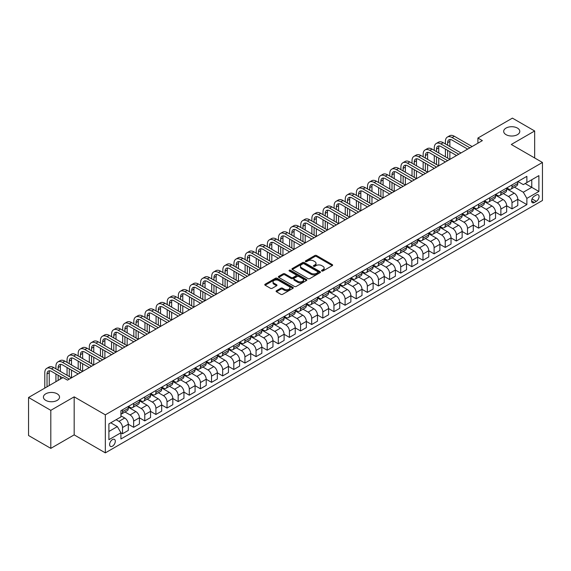 <?xml version="1.0" encoding="UTF-8"?>
<svg xmlns="http://www.w3.org/2000/svg" width="571" height="571" viewBox="0 0 571 571"><rect width="100%" height="100%" fill="white"/><g stroke="black" fill="none" stroke-linecap="round" stroke-linejoin="round"><path stroke-width="0.86" d="M321.78 270.982A0.864 0.5 0 0 0 323.008 270.982L332.286 265.622A1.235 0.714 0 0 0 332.65 265.115A1.235 0.714 0 0 0 332.286 264.616L316.562 255.53A1.235 0.714 0 0 0 314.814 255.53L305.528 260.89A0.864 0.5 0 0 0 305.271 261.247A0.864 0.5 0 0 0 305.528 261.597A0.864 0.5 0 0 0 306.748 261.597L307.955 260.904A3.954 2.284 0 0 1 313.543 260.904L314.857 261.661A3.954 2.284 0 0 1 316.013 263.274A3.954 2.284 0 0 1 314.857 264.887L313.657 265.586A0.864 0.5 0 0 0 313.4 265.936A0.864 0.5 0 0 0 313.657 266.293A0.864 0.5 0 0 0 314.878 266.293L316.077 265.594A3.954 2.284 0 0 1 321.673 265.594L322.979 266.35A3.954 2.284 0 0 1 324.142 267.97A3.954 2.284 0 0 1 322.979 269.583L321.78 270.276A0.864 0.5 0 0 0 321.53 270.625A0.864 0.5 0 0 0 321.78 270.982L321.78 270.276M57.171 393.812A8.058 4.654 0 0 0 48.392 392.798A8.058 4.654 0 0 0 43.417 397.102A8.058 4.654 0 0 0 45.78 400.385A8.058 4.654 0 0 0 54.559 401.399A8.058 4.654 0 0 0 59.534 397.102A8.058 4.654 0 0 0 57.171 393.812M517.433 128.082A8.058 4.654 0 0 0 508.654 127.069A8.058 4.654 0 0 0 503.679 131.366A8.058 4.654 0 0 0 506.042 134.656A8.058 4.654 0 0 0 514.821 135.67A8.058 4.654 0 0 0 519.796 131.366A8.058 4.654 0 0 0 517.433 128.082M112.458 446.187A4.026 2.327 120 0 0 115.085 442.632A4.026 2.327 120 0 0 114.471 439.406A4.026 2.327 120 0 0 112.458 439.606A4.026 2.327 120 0 0 109.825 443.153A4.026 2.327 120 0 0 110.446 446.386A4.026 2.327 120 0 0 112.458 446.187M276.45 290.746A1.235 0.714 0 0 0 276.086 291.253A1.235 0.714 0 0 0 276.45 291.752L280.861 294.301A1.235 0.714 0 0 0 282.609 294.301L292.923 288.348A1.235 0.714 0 0 0 293.287 287.848A1.235 0.714 0 0 0 292.923 287.341L277.192 278.263A1.235 0.714 0 0 0 275.443 278.263L265.137 284.215A1.235 0.714 0 0 0 264.773 284.715A1.235 0.714 0 0 0 265.137 285.222L270.461 288.298A1.235 0.714 0 0 0 272.21 288.298L276.628 285.75A1.235 0.714 0 0 0 276.985 285.25A1.235 0.714 0 0 0 276.628 284.743L273.98 283.216A3.305 1.906 0 0 1 273.017 281.867A3.305 1.906 0 0 1 275.051 280.104A3.305 1.906 0 0 1 278.655 280.518L289.012 286.492A3.305 1.906 0 0 1 289.982 287.848A3.305 1.906 0 0 1 287.941 289.611A3.305 1.906 0 0 1 284.337 289.197L282.609 288.198A1.235 0.714 0 0 0 280.861 288.198L276.45 290.746L276.45 291.752M74.173 396.845L50.805 410.335L28.55 397.487L28.55 435.516L50.805 448.371L74.173 434.874L105.335 452.867L105.335 414.832L74.173 396.845L74.173 434.874M534.663 157.967L534.663 130.98L511.288 144.477L542.45 162.464L105.335 414.832M534.663 130.98L512.401 118.133L477.906 138.054L477.906 143.193M28.55 397.487L63.046 377.567L67.499 380.136L482.359 140.623L477.906 138.054M308.04 278.612A1.235 0.714 0 0 0 309.789 278.612L320.095 272.66A1.235 0.714 0 0 0 320.459 272.153A1.235 0.714 0 0 0 320.095 271.653L304.372 262.567A1.235 0.714 0 0 0 302.623 262.567L292.309 268.52A1.235 0.714 0 0 0 291.945 269.027A1.235 0.714 0 0 0 292.309 269.533L308.04 278.612M289.64 271.168A0.864 0.5 0 0 1 290.518 271.289L290.518 270.261L306.513 279.497A1.235 0.714 0 0 1 306.87 279.997A1.235 0.714 0 0 1 306.513 280.504L296.199 286.456A1.235 0.714 0 0 1 294.45 286.456L278.719 277.378L278.719 276.364A1.235 0.714 0 0 0 278.363 276.871A1.235 0.714 0 0 0 278.719 277.378M278.719 276.364L283.137 273.823A1.235 0.714 0 0 1 284.879 273.823L291.26 277.506A1.235 0.714 0 0 0 293.009 277.506L295.935 275.814A1.235 0.714 0 0 0 296.299 275.308A1.235 0.714 0 0 0 295.935 274.801L289.297 270.968A0.864 0.5 0 0 1 289.04 270.618A0.864 0.5 0 0 1 289.576 270.154A0.864 0.5 0 0 1 290.518 270.261M536.305 195.004L534.349 196.131A3.904 2.255 120 0 0 531.801 199.572A3.904 2.255 120 0 0 532.4 202.698A3.904 2.255 120 0 0 534.349 202.505L536.305 201.37A3.904 2.255 120 0 0 538.86 197.937A3.904 2.255 120 0 0 538.26 194.804A3.904 2.255 120 0 0 536.305 195.004M105.335 452.867L542.45 200.5L542.45 162.464M517.926 181.507L523.307 184.619L526.869 182.563L526.869 176.339L120.916 410.72L120.916 416.937L108.897 423.875L108.897 439.706L120.916 432.768L120.916 438.992L526.869 204.611L526.869 198.394L523.307 192.227L514.457 187.117M526.869 182.563L538.888 175.625L538.888 191.456L526.869 198.394M50.805 410.335L50.805 448.371M525.177 183.541L531.765 187.345L531.765 179.737L538.888 175.625M523.307 192.227L531.765 187.345L538.888 191.456M108.897 431.483L117.355 426.601L110.767 422.797M120.916 432.818L122.515 433.746L122.515 427.529A5.039 2.905 -120 0 0 118.954 421.362L116.106 419.714M122.515 433.746L128.304 430.406L128.304 424.189A5.039 2.905 -120 0 0 124.742 418.015L120.916 415.809M128.304 424.239L133.643 427.322L133.643 421.105A5.039 2.905 -120 0 0 130.081 414.931L124.97 411.984M133.643 427.322L139.431 423.982L139.431 417.758A5.039 2.905 -120 0 0 135.869 411.591L128.304 407.223M139.431 417.815L144.77 420.898L144.77 414.674A5.039 2.905 -120 0 0 141.208 408.508L136.098 405.56M144.77 420.898L150.558 417.558L150.558 411.334A5.039 2.905 -120 0 0 146.997 405.167L139.431 400.799M150.558 411.391L155.904 414.475L155.904 408.251A5.039 2.905 -120 0 0 152.343 402.084L147.225 399.136M155.904 414.475L161.686 411.134L161.686 404.91A5.039 2.905 -120 0 0 158.124 398.744L150.558 394.375M161.686 404.96L167.032 408.044L167.032 401.827A5.039 2.905 -120 0 0 163.47 395.66L158.353 392.705M167.032 408.044L172.813 404.703L172.813 398.487A5.039 2.905 -120 0 0 169.252 392.32L161.686 387.952M172.813 398.537L178.159 401.62L178.159 395.403A5.039 2.905 -120 0 0 174.598 389.236L169.48 386.282M178.159 401.62L183.948 398.28L183.948 392.063A5.039 2.905 -120 0 0 180.386 385.896L172.813 381.528M183.948 392.113L189.286 395.196L189.286 388.979A5.039 2.905 -120 0 0 185.725 382.813L180.614 379.858M189.286 395.196L195.075 391.856L195.075 385.639A5.039 2.905 -120 0 0 191.513 379.472L183.948 375.097M195.075 385.689L200.414 388.772L200.414 382.556A5.039 2.905 -120 0 0 196.852 376.382L191.742 373.434M200.414 388.772L206.202 385.432L206.202 379.215A5.039 2.905 -120 0 0 202.641 373.041L195.075 368.673M206.202 379.265L211.541 382.349L211.541 376.125A5.039 2.905 -120 0 0 207.98 369.958L202.869 367.01M211.541 382.349L217.33 379.008L217.33 372.784A5.039 2.905 -120 0 0 213.768 366.618L206.202 362.25M217.33 372.842L222.669 375.925L222.669 369.701A5.039 2.905 -120 0 0 219.107 363.534L213.997 360.587M222.669 375.925L228.457 372.585L228.457 366.361A5.039 2.905 -120 0 0 224.895 360.194L217.33 355.826M228.457 366.411L233.796 369.501L233.796 363.277A5.039 2.905 -120 0 0 230.234 357.111L225.124 354.156M233.796 369.501L239.584 366.154L239.584 359.937A5.039 2.905 -120 0 0 236.023 353.77L228.457 349.402M239.584 359.987L244.923 363.07L244.923 356.854A5.039 2.905 -120 0 0 241.369 350.687L236.251 347.732M244.923 363.07L250.712 359.73L250.712 353.513A5.039 2.905 -120 0 0 247.15 347.346L239.584 342.978M250.712 353.563L256.058 356.647L256.058 350.43A5.039 2.905 -120 0 0 252.496 344.263L247.379 341.308M256.058 356.647L261.839 353.306L261.839 347.089A5.039 2.905 -120 0 0 258.278 340.923L250.712 336.555M261.839 347.139L267.185 350.223L267.185 344.006A5.039 2.905 -120 0 0 263.624 337.839L258.506 334.884M267.185 350.223L272.967 346.882L272.967 340.666A5.039 2.905 -120 0 0 269.412 334.499L261.839 330.124M272.967 340.716L278.313 343.799L278.313 337.582A5.039 2.905 -120 0 0 274.751 331.408L269.64 328.461M278.313 343.799L284.101 340.459L284.101 334.242A5.039 2.905 -120 0 0 280.539 328.068L272.967 323.7M284.101 334.292L289.44 337.375L289.44 331.151A5.039 2.905 -120 0 0 285.878 324.985L280.768 322.037M289.44 337.375L295.228 334.035L295.228 327.811A5.039 2.905 -120 0 0 291.667 321.644L284.101 317.276M295.228 327.868L300.567 330.952L300.567 324.728A5.039 2.905 -120 0 0 297.006 318.561L291.895 315.613M300.567 330.952L306.356 327.611L306.356 321.387A5.039 2.905 -120 0 0 302.794 315.221L295.228 310.852M306.356 321.437L311.695 324.528L311.695 318.304A5.039 2.905 -120 0 0 308.133 312.137L303.023 309.182M311.695 324.528L317.483 321.18L317.483 314.964A5.039 2.905 -120 0 0 313.922 308.797L306.356 304.429M317.483 315.014L322.822 318.097L322.822 311.88A5.039 2.905 -120 0 0 319.26 305.713L314.15 302.758M322.822 318.097L328.611 314.757L328.611 308.54A5.039 2.905 -120 0 0 325.049 302.373L317.483 298.005M328.611 308.59L333.949 311.673L333.949 305.456A5.039 2.905 -120 0 0 330.388 299.29L325.277 296.335M333.949 311.673L339.738 308.333L339.738 302.116A5.039 2.905 -120 0 0 336.176 295.949L328.611 291.581M339.738 302.166L345.084 305.249L345.084 299.033A5.039 2.905 -120 0 0 341.522 292.866L336.405 289.911M345.084 305.249L350.865 301.909L350.865 295.692A5.039 2.905 -120 0 0 347.304 289.526L339.738 285.15M350.865 295.742L356.211 298.826L356.211 292.609A5.039 2.905 -120 0 0 352.65 286.435L347.532 283.487M356.211 298.826L361.993 295.485L361.993 289.269A5.039 2.905 -120 0 0 358.431 283.095L350.865 278.727M361.993 289.319L367.339 292.402L367.339 286.178A5.039 2.905 -120 0 0 363.777 280.011L358.659 277.063M367.339 292.402L373.12 289.062L373.12 282.838A5.039 2.905 -120 0 0 369.565 276.671L361.993 272.303M373.12 282.895L378.466 285.978L378.466 279.754A5.039 2.905 -120 0 0 374.904 273.588L369.794 270.64M378.466 285.978L384.254 282.638L384.254 276.414A5.039 2.905 -120 0 0 380.693 270.247L373.12 265.879M384.254 276.464L389.593 279.547L389.593 273.331A5.039 2.905 -120 0 0 386.032 267.164L380.921 264.209M389.593 279.547L395.382 276.207L395.382 269.99A5.039 2.905 -120 0 0 391.82 263.823L384.254 259.455M395.382 270.04L400.721 273.124L400.721 266.907A5.039 2.905 -120 0 0 397.159 260.74L392.049 257.785M400.721 273.124L406.509 269.783L406.509 263.566A5.039 2.905 -120 0 0 402.948 257.4L395.382 253.032M406.509 263.616L411.848 266.7L411.848 260.483A5.039 2.905 -120 0 0 408.286 254.316L403.176 251.361M411.848 266.7L417.637 263.359L417.637 257.143A5.039 2.905 -120 0 0 414.075 250.976L406.509 246.608M417.637 257.193L422.975 260.276L422.975 254.059A5.039 2.905 -120 0 0 419.414 247.893L414.303 244.938M422.975 260.276L428.764 256.936L428.764 250.719A5.039 2.905 -120 0 0 425.202 244.545L417.637 240.177M428.764 250.769L434.103 253.852L434.103 247.636A5.039 2.905 -120 0 0 430.548 241.462L425.431 238.514M434.103 253.852L439.891 250.512L439.891 244.288A5.039 2.905 -120 0 0 436.33 238.121L428.764 233.753M439.891 244.345L445.237 247.429L445.237 241.205A5.039 2.905 -120 0 0 441.676 235.038L436.558 232.09M445.237 247.429L451.019 244.088L451.019 237.864A5.039 2.905 -120 0 0 447.457 231.698L439.891 227.329M451.019 237.921L456.365 241.005L456.365 234.781A5.039 2.905 -120 0 0 452.803 228.614L447.685 225.666M456.365 241.005L462.146 237.664L462.146 231.441A5.039 2.905 -120 0 0 458.584 225.274L451.019 220.906M462.146 231.491L467.492 234.574L467.492 228.357A5.039 2.905 -120 0 0 463.93 222.19L458.82 219.235M467.492 234.574L473.28 231.234L473.28 225.017A5.039 2.905 -120 0 0 469.719 218.85L462.146 214.482M473.28 225.067L478.619 228.15L478.619 221.933A5.039 2.905 -120 0 0 475.058 215.767L469.947 212.812M478.619 228.15L484.408 224.81L484.408 218.593A5.039 2.905 -120 0 0 480.846 212.426L473.28 208.058M484.408 218.643L489.747 221.726L489.747 215.51A5.039 2.905 -120 0 0 486.185 209.343L481.075 206.388M489.747 221.726L495.535 218.386L495.535 212.169A5.039 2.905 -120 0 0 491.974 206.003L484.408 201.627M495.535 212.219L500.874 215.303L500.874 209.086A5.039 2.905 -120 0 0 497.312 202.919L492.202 199.964M500.874 215.303L506.663 211.962L506.663 205.746A5.039 2.905 -120 0 0 503.101 199.572L495.535 195.203M506.663 205.796L512.001 208.879L512.001 202.662A5.039 2.905 -120 0 0 508.44 196.488L503.329 193.54M512.001 208.879L517.79 205.539L517.79 199.315A5.039 2.905 -120 0 0 514.228 193.148L506.663 188.78M506.798 187.93L508.44 188.887A5.039 2.905 -120 0 0 510.959 189.137A5.039 2.905 -120 0 0 512.001 186.831L512.001 184.925M495.664 194.354L497.312 195.311A5.039 2.905 -120 0 0 499.832 195.56A5.039 2.905 -120 0 0 500.874 193.255L500.874 191.349M484.536 200.785L486.185 201.734A5.039 2.905 -120 0 0 488.705 201.984A5.039 2.905 -120 0 0 489.747 199.679L489.747 197.773M473.409 207.209L475.058 208.158A5.039 2.905 -120 0 0 477.577 208.408A5.039 2.905 -120 0 0 478.619 206.102L478.619 204.204M462.282 213.633L463.93 214.582A5.039 2.905 -120 0 0 466.45 214.832A5.039 2.905 -120 0 0 467.492 212.526L467.492 210.628M451.154 220.056L452.803 221.006A5.039 2.905 -120 0 0 455.323 221.255A5.039 2.905 -120 0 0 456.365 218.95L456.365 217.051M440.027 226.48L441.676 227.429A5.039 2.905 -120 0 0 444.188 227.679A5.039 2.905 -120 0 0 445.237 225.374L445.237 223.475M428.9 232.904L430.548 233.86A5.039 2.905 -120 0 0 433.061 234.11A5.039 2.905 -120 0 0 434.103 231.805L434.103 229.899M417.772 239.335L419.414 240.284A5.039 2.905 -120 0 0 421.933 240.534A5.039 2.905 -120 0 0 422.975 238.228L422.975 236.323M406.645 245.758L408.286 246.708A5.039 2.905 -120 0 0 410.806 246.958A5.039 2.905 -120 0 0 411.848 244.652L411.848 242.746M395.51 252.182L397.159 253.131A5.039 2.905 -120 0 0 399.679 253.381A5.039 2.905 -120 0 0 400.721 251.076L400.721 249.177M384.383 258.606L386.032 259.555A5.039 2.905 -120 0 0 388.551 259.805A5.039 2.905 -120 0 0 389.593 257.5L389.593 255.601M373.256 265.03L374.904 265.979A5.039 2.905 -120 0 0 377.424 266.229A5.039 2.905 -120 0 0 378.466 263.923L378.466 262.025M362.128 271.453L363.777 272.403A5.039 2.905 -120 0 0 366.297 272.652A5.039 2.905 -120 0 0 367.339 270.347L367.339 268.449M351.001 277.877L352.65 278.834A5.039 2.905 -120 0 0 355.162 279.083A5.039 2.905 -120 0 0 356.211 276.778L356.211 274.872M339.873 284.308L341.522 285.257A5.039 2.905 -120 0 0 344.035 285.507A5.039 2.905 -120 0 0 345.084 283.202L345.084 281.296M328.746 290.732L330.388 291.681A5.039 2.905 -120 0 0 332.907 291.931A5.039 2.905 -120 0 0 333.949 289.625L333.949 287.72M317.619 297.156L319.26 298.105A5.039 2.905 -120 0 0 321.78 298.355A5.039 2.905 -120 0 0 322.822 296.049L322.822 294.151M306.484 303.579L308.133 304.529A5.039 2.905 -120 0 0 310.653 304.778A5.039 2.905 -120 0 0 311.695 302.473L311.695 300.574M295.357 310.003L297.006 310.952A5.039 2.905 -120 0 0 299.525 311.202A5.039 2.905 -120 0 0 300.567 308.897L300.567 306.998M284.23 316.427L285.878 317.383A5.039 2.905 -120 0 0 288.398 317.626A5.039 2.905 -120 0 0 289.44 315.32L289.44 313.422M273.102 322.851L274.751 323.807A5.039 2.905 -120 0 0 277.27 324.057A5.039 2.905 -120 0 0 278.313 321.751L278.313 319.846M261.975 329.281L263.624 330.231A5.039 2.905 -120 0 0 266.143 330.481A5.039 2.905 -120 0 0 267.185 328.175L267.185 326.269M250.847 335.705L252.496 336.654A5.039 2.905 -120 0 0 255.009 336.904A5.039 2.905 -120 0 0 256.058 334.599L256.058 332.693M239.72 342.129L241.369 343.078A5.039 2.905 -120 0 0 243.881 343.328A5.039 2.905 -120 0 0 244.923 341.023L244.923 339.124M228.593 348.553L230.234 349.502A5.039 2.905 -120 0 0 232.754 349.752A5.039 2.905 -120 0 0 233.796 347.446L233.796 345.548M217.465 354.976L219.107 355.926A5.039 2.905 -120 0 0 221.627 356.176A5.039 2.905 -120 0 0 222.669 353.87L222.669 351.972M206.331 361.4L207.98 362.357A5.039 2.905 -120 0 0 210.499 362.606A5.039 2.905 -120 0 0 211.541 360.301L211.541 358.395M195.203 367.824L196.852 368.78A5.039 2.905 -120 0 0 199.372 369.03A5.039 2.905 -120 0 0 200.414 366.725L200.414 364.819M184.076 374.255L185.725 375.204A5.039 2.905 -120 0 0 188.244 375.454A5.039 2.905 -120 0 0 189.286 373.148L189.286 371.243M172.949 380.679L174.598 381.628A5.039 2.905 -120 0 0 177.117 381.878A5.039 2.905 -120 0 0 178.159 379.572L178.159 377.667M161.821 387.102L163.47 388.052A5.039 2.905 -120 0 0 165.99 388.301A5.039 2.905 -120 0 0 167.032 385.996L167.032 384.097M150.694 393.526L152.343 394.475A5.039 2.905 -120 0 0 154.855 394.725A5.039 2.905 -120 0 0 155.904 392.42L155.904 390.521M139.567 399.95L141.208 400.899A5.039 2.905 -120 0 0 143.728 401.149A5.039 2.905 -120 0 0 144.77 398.843L144.77 396.945M128.439 406.374L130.081 407.33A5.039 2.905 -120 0 0 132.6 407.58A5.039 2.905 -120 0 0 133.643 405.274L133.643 403.369M517.79 199.372L526.869 204.611M510.959 189.137L516.748 185.789A5.039 2.905 -120 0 0 517.79 183.484L517.79 181.585M499.832 195.56L505.62 192.22A5.039 2.905 -120 0 0 506.663 189.915L506.663 188.009M488.705 201.984L494.493 198.644A5.039 2.905 -120 0 0 495.535 196.338L495.535 194.433M477.577 208.408L483.366 205.068A5.039 2.905 -120 0 0 484.408 202.762L484.408 200.856M466.45 214.832L472.231 211.491A5.039 2.905 -120 0 0 473.28 209.186L473.28 207.287M455.323 221.255L461.104 217.915A5.039 2.905 -120 0 0 462.146 215.61L462.146 213.711M444.188 227.679L449.977 224.339A5.039 2.905 -120 0 0 451.019 222.033L451.019 220.135M433.061 234.11L438.849 230.763A5.039 2.905 -120 0 0 439.891 228.457L439.891 226.559M421.933 240.534L427.722 237.193A5.039 2.905 -120 0 0 428.764 234.888L428.764 232.982M410.806 246.958L416.594 243.617A5.039 2.905 -120 0 0 417.637 241.312L417.637 239.406M399.679 253.381L405.467 250.041A5.039 2.905 -120 0 0 406.509 247.735L406.509 245.83M388.551 259.805L394.34 256.465A5.039 2.905 -120 0 0 395.382 254.159L395.382 252.261M377.424 266.229L383.205 262.888A5.039 2.905 -120 0 0 384.254 260.583L384.254 258.684M366.297 272.652L372.078 269.312A5.039 2.905 -120 0 0 373.12 267.007L373.12 265.108M355.162 279.083L360.951 275.743A5.039 2.905 -120 0 0 361.993 273.438L361.993 271.532M344.035 285.507L349.823 282.167A5.039 2.905 -120 0 0 350.865 279.861L350.865 277.956M332.907 291.931L338.696 288.591A5.039 2.905 -120 0 0 339.738 286.285L339.738 284.379M321.78 298.355L327.568 295.014A5.039 2.905 -120 0 0 328.611 292.709L328.611 290.803M310.653 304.778L316.441 301.438A5.039 2.905 -120 0 0 317.483 299.133L317.483 297.234M299.525 311.202L305.314 307.862A5.039 2.905 -120 0 0 306.356 305.556L306.356 303.658M288.398 317.626L294.186 314.286A5.039 2.905 -120 0 0 295.228 311.98L295.228 310.082M277.27 324.057L283.052 320.716A5.039 2.905 -120 0 0 284.101 318.411L284.101 316.505M266.143 330.481L271.924 327.14A5.039 2.905 -120 0 0 272.967 324.835L272.967 322.929M255.009 336.904L260.797 333.564A5.039 2.905 -120 0 0 261.839 331.259L261.839 329.353M243.881 343.328L249.67 339.988A5.039 2.905 -120 0 0 250.712 337.682L250.712 335.784M232.754 349.752L238.542 346.411A5.039 2.905 -120 0 0 239.584 344.106L239.584 342.207M221.627 356.176L227.415 352.835A5.039 2.905 -120 0 0 228.457 350.53L228.457 348.631M210.499 362.606L216.288 359.259A5.039 2.905 -120 0 0 217.33 356.954L217.33 355.055M199.372 369.03L205.16 365.69A5.039 2.905 -120 0 0 206.202 363.384L206.202 361.479M188.244 375.454L194.026 372.114A5.039 2.905 -120 0 0 195.075 369.808L195.075 367.902M177.117 381.878L182.898 378.537A5.039 2.905 -120 0 0 183.948 376.232L183.948 374.326M165.99 388.301L171.771 384.961A5.039 2.905 -120 0 0 172.813 382.656L172.813 380.757M154.855 394.725L160.644 391.385A5.039 2.905 -120 0 0 161.686 389.079L161.686 387.181M143.728 401.149L149.516 397.809A5.039 2.905 -120 0 0 150.558 395.503L150.558 393.605M132.6 407.58L138.389 404.232A5.039 2.905 -120 0 0 139.431 401.927L139.431 400.028M120.916 414.203A5.039 2.905 -120 0 0 121.473 414.004L127.262 410.663A5.039 2.905 -120 0 0 128.304 408.358L128.304 406.452M121.473 414.004A5.039 2.905 -120 0 0 122.515 411.698L122.515 409.792M117.355 426.601L120.916 432.768M322.13 271.104L322.979 270.611A3.954 2.284 0 0 0 324.142 268.998L324.142 267.97M316.013 263.274L316.013 264.302A3.954 2.284 0 0 1 314.857 265.915L314 266.414M332.286 264.616L332.286 265.622L316.562 256.557A1.235 0.714 0 0 0 314.814 256.557L305.87 261.718M320.095 271.653L320.095 272.66L304.372 263.595A1.235 0.714 0 0 0 302.623 263.595L292.323 269.541L292.309 268.52M317.911 272.51A0.864 0.5 0 0 0 318.168 272.153A0.864 0.5 0 0 0 317.911 271.803L304.107 263.831A0.864 0.5 0 0 0 302.887 263.831L301.616 264.559A3.954 2.284 0 0 0 300.46 266.179A3.954 2.284 0 0 0 301.616 267.792L311.052 273.238A3.954 2.284 0 0 0 316.648 273.238L317.911 272.51L317.911 273.538A0.864 0.5 0 0 0 318.168 273.181L318.168 272.153M300.46 266.179L300.46 267.207A3.954 2.284 0 0 0 301.616 268.82L301.616 267.792M317.911 273.538L316.648 274.266A3.954 2.284 0 0 1 311.052 274.266L301.616 268.82M278.741 277.385L283.137 274.851L283.137 273.823M296.299 275.308L296.299 276.335A1.235 0.714 0 0 1 295.935 276.842L293.009 278.534A1.235 0.714 0 0 1 291.26 278.534L284.879 274.851A1.235 0.714 0 0 0 283.137 274.851M290.518 271.289L306.491 280.511M297.884 281.325A3.305 1.906 0 0 0 301.481 281.739A3.305 1.906 0 0 0 303.522 279.976A3.305 1.906 0 0 0 302.559 278.627L298.904 276.521A1.235 0.714 0 0 0 297.163 276.521L294.229 278.205A1.235 0.714 0 0 0 293.872 278.712A1.235 0.714 0 0 0 294.229 279.219L297.884 281.325L297.884 282.352A3.305 1.906 0 0 0 301.481 282.766A3.305 1.906 0 0 0 303.522 281.003L303.522 279.976M293.872 278.712L293.872 279.74A1.235 0.714 0 0 0 294.229 280.247L294.229 279.219M297.884 282.352L294.229 280.247M289.982 287.848L289.982 288.876A3.305 1.906 0 0 1 287.941 290.639A3.305 1.906 0 0 1 284.337 290.225L282.609 289.226A1.235 0.714 0 0 0 280.861 289.226L276.464 291.767M273.017 281.867L273.017 282.895A3.305 1.906 0 0 0 273.98 284.244L273.98 283.216M276.628 284.743L276.628 285.75L273.98 284.244M292.923 287.341L292.923 288.348L277.192 279.29A1.235 0.714 0 0 0 275.443 279.29L265.151 285.229M445.416 143.963L445.416 141.394A9.443 5.453 60 0 1 447.371 137.069L449.591 135.784A9.443 5.453 60 0 1 454.316 136.255L472.117 146.533M447.371 137.069A9.443 5.453 60 0 1 452.089 137.54L469.897 147.818M467.67 149.102L452.089 140.109A6.295 3.633 -120 0 0 448.942 139.795A6.295 3.633 -120 0 0 447.635 142.679L447.635 145.248M450.255 139.502A6.295 3.633 -120 0 0 449.862 141.394L449.862 146.533M447.635 150.387L447.635 158.096M449.862 151.672L449.862 159.38L432.061 149.102L429.835 150.387L447.635 160.665M445.416 156.811L445.416 149.102M434.281 150.387L434.281 147.818A9.443 5.453 60 0 1 436.237 143.492L438.464 142.208A9.443 5.453 60 0 1 443.189 142.679L460.99 152.957M436.237 143.492A9.443 5.453 60 0 1 440.962 143.963L458.763 154.241M456.543 155.526L440.962 146.533A6.295 3.633 -120 0 0 437.814 146.219A6.295 3.633 -120 0 0 436.508 149.102L436.508 151.672M439.128 145.926A6.295 3.633 -120 0 0 438.735 147.818L438.735 152.957M436.508 156.811L436.508 164.519M438.735 158.096L438.735 165.804L420.927 155.526L418.707 156.811L436.508 167.089M434.281 163.235L434.281 155.526M445.409 161.95L429.835 152.957A6.295 3.633 -120 0 0 426.687 152.643A6.295 3.633 -120 0 0 425.381 155.526L425.381 158.096M428 152.357A6.295 3.633 -120 0 0 427.608 154.241L427.608 159.38M425.381 163.235L425.381 170.943M427.608 164.519L427.608 172.228L409.8 161.95L407.58 163.235L425.381 173.513M423.154 169.658L423.154 161.95M423.154 156.811L423.154 154.241A9.443 5.453 60 0 1 425.11 149.916A9.443 5.453 60 0 1 429.835 150.387M425.11 149.916L427.336 148.631A9.443 5.453 60 0 1 432.061 149.102M434.281 168.374L418.707 159.38A6.295 3.633 -120 0 0 415.56 159.066A6.295 3.633 -120 0 0 414.253 161.95L414.253 164.519M416.873 158.781A6.295 3.633 -120 0 0 416.48 160.665L416.48 165.804M414.253 169.658L414.253 177.367M416.48 170.943L416.48 178.659L398.672 168.374L396.445 169.658L414.253 179.944M412.026 176.082L412.026 168.374M412.026 163.235L412.026 160.665A9.443 5.453 60 0 1 413.982 156.34A9.443 5.453 60 0 1 418.707 156.811M413.982 156.34L416.209 155.055A9.443 5.453 60 0 1 420.927 155.526M423.154 174.797L407.58 165.804A6.295 3.633 -120 0 0 404.432 165.497A6.295 3.633 -120 0 0 403.126 168.374L403.126 170.943M405.745 165.205A6.295 3.633 -120 0 0 405.353 167.089L405.353 172.228M403.126 176.082L403.126 183.798M405.353 177.367L405.353 185.083L387.545 174.797L385.318 176.082L403.126 186.367M400.899 182.513L400.899 174.797M400.899 169.658L400.899 167.089A9.443 5.453 60 0 1 402.855 162.771A9.443 5.453 60 0 1 407.58 163.235M402.855 162.771L405.082 161.486A9.443 5.453 60 0 1 409.8 161.95M412.026 181.228L396.445 172.228A6.295 3.633 -120 0 0 393.298 171.921A6.295 3.633 -120 0 0 391.999 174.797L391.999 177.367M394.618 171.628A6.295 3.633 -120 0 0 394.226 173.513L394.226 178.659M391.999 182.513L391.999 190.222M394.226 183.798L394.226 191.506L376.417 181.228L374.191 182.513L391.999 192.791M389.772 188.937L389.772 181.228M389.772 176.082L389.772 173.513A9.443 5.453 60 0 1 391.727 169.194A9.443 5.453 60 0 1 396.445 169.658M391.727 169.194L393.954 167.91A9.443 5.453 60 0 1 398.672 168.374M400.899 187.652L385.318 178.659A6.295 3.633 -120 0 0 382.17 178.345A6.295 3.633 -120 0 0 380.871 181.228L380.871 183.798M383.491 178.052A6.295 3.633 -120 0 0 383.091 179.944L383.091 185.083M380.871 188.937L380.871 196.645M383.091 190.222L383.091 197.93L365.29 187.652L363.063 188.937L380.871 199.215M378.644 195.361L378.644 187.652M378.644 182.513L378.644 179.944A9.443 5.453 60 0 1 380.6 175.618A9.443 5.453 60 0 1 385.318 176.082M380.6 175.618L382.827 174.333A9.443 5.453 60 0 1 387.545 174.797M389.772 194.076L374.191 185.083A6.295 3.633 -120 0 0 371.043 184.768A6.295 3.633 -120 0 0 369.744 187.652L369.744 190.222M372.363 184.476A6.295 3.633 -120 0 0 371.964 186.367L371.964 191.506M369.744 195.361L369.744 203.069M371.964 196.645L371.964 204.354L354.163 194.076L351.936 195.361L369.744 205.639M367.517 201.784L367.517 194.076M367.517 188.937L367.517 186.367A9.443 5.453 60 0 1 369.473 182.042A9.443 5.453 60 0 1 374.191 182.513M369.473 182.042L371.7 180.757A9.443 5.453 60 0 1 376.417 181.228M378.644 200.5L363.063 191.506A6.295 3.633 -120 0 0 359.916 191.192A6.295 3.633 -120 0 0 358.609 194.076L358.609 196.645M361.229 190.9A6.295 3.633 -120 0 0 360.836 192.791L360.836 197.93M358.609 201.784L358.609 209.493M360.836 203.069L360.836 210.778L343.035 200.5L340.808 201.784L358.609 212.062M356.39 208.208L356.39 200.5M356.39 195.361L356.39 192.791A9.443 5.453 60 0 1 358.345 188.466A9.443 5.453 60 0 1 363.063 188.937M358.345 188.466L360.565 187.181A9.443 5.453 60 0 1 365.29 187.652M367.517 206.923L351.936 197.93A6.295 3.633 -120 0 0 348.788 197.616A6.295 3.633 -120 0 0 347.482 200.5L347.482 203.069M350.102 197.33A6.295 3.633 -120 0 0 349.709 199.215L349.709 204.354M347.482 208.208L347.482 215.917M349.709 209.493L349.709 217.201L331.908 206.923L329.681 208.208L347.482 218.486M345.255 214.632L345.255 206.923M345.255 201.784L345.255 199.215A9.443 5.453 60 0 1 347.211 194.889A9.443 5.453 60 0 1 351.936 195.361M347.211 194.889L349.438 193.605A9.443 5.453 60 0 1 354.163 194.076M356.39 213.347L340.808 204.354A6.295 3.633 -120 0 0 337.661 204.04A6.295 3.633 -120 0 0 336.355 206.923L336.355 209.493M338.974 203.754A6.295 3.633 -120 0 0 338.582 205.639L338.582 210.778M336.355 214.632L336.355 222.347M338.582 215.917L338.582 223.632L320.774 213.347L318.554 214.632L336.355 224.917M334.128 221.056L334.128 213.347M334.128 208.208L334.128 205.639A9.443 5.453 60 0 1 336.083 201.32A9.443 5.453 60 0 1 340.808 201.784M336.083 201.32L338.31 200.028A9.443 5.453 60 0 1 343.035 200.5M345.255 219.771L329.681 210.778A6.295 3.633 -120 0 0 326.533 210.471A6.295 3.633 -120 0 0 325.227 213.347L325.227 215.917M327.847 210.178A6.295 3.633 -120 0 0 327.454 212.062L327.454 217.201M325.227 221.056L325.227 228.771M327.454 222.347L327.454 230.056L309.646 219.771L307.419 221.056L325.227 231.341M323 227.486L323 219.771M323 214.632L323 212.062A9.443 5.453 60 0 1 324.956 207.744A9.443 5.453 60 0 1 329.681 208.208M324.956 207.744L327.183 206.459A9.443 5.453 60 0 1 331.908 206.923M334.128 226.202L318.554 217.201A6.295 3.633 -120 0 0 315.406 216.894A6.295 3.633 -120 0 0 314.1 219.771L314.1 222.347M316.719 216.602A6.295 3.633 -120 0 0 316.327 218.486L316.327 223.632M314.1 227.486L314.1 235.195M316.327 228.771L316.327 236.48L298.519 226.202L296.292 227.486L314.1 237.764M311.873 233.91L311.873 226.202M311.873 221.056L311.873 218.486A9.443 5.453 60 0 1 313.829 214.168A9.443 5.453 60 0 1 318.554 214.632M313.829 214.168L316.056 212.883A9.443 5.453 60 0 1 320.774 213.347M323 232.625L307.419 223.632A6.295 3.633 -120 0 0 304.272 223.318A6.295 3.633 -120 0 0 302.973 226.202L302.973 228.771M305.592 223.025A6.295 3.633 -120 0 0 305.2 224.917L305.2 230.056M302.973 233.91L302.973 241.619M305.2 235.195L305.2 242.903L287.391 232.625L285.165 233.91L302.973 244.188M300.746 240.334L300.746 232.625M300.746 227.486L300.746 224.917A9.443 5.453 60 0 1 302.701 220.592A9.443 5.453 60 0 1 307.419 221.056M302.701 220.592L304.928 219.307A9.443 5.453 60 0 1 309.646 219.771M311.873 239.049L296.292 230.056A6.295 3.633 -120 0 0 293.144 229.742A6.295 3.633 -120 0 0 291.845 232.625L291.845 235.195M294.465 229.449A6.295 3.633 -120 0 0 294.072 231.341L294.072 236.48M291.845 240.334L291.845 248.042M294.072 241.619L294.072 249.327L276.264 239.049L274.037 240.334L291.845 250.612M289.618 246.758L289.618 239.049M289.618 233.91L289.618 231.341A9.443 5.453 60 0 1 291.574 227.015A9.443 5.453 60 0 1 296.292 227.486M291.574 227.015L293.801 225.731A9.443 5.453 60 0 1 298.519 226.202M300.746 245.473L285.165 236.48A6.295 3.633 -120 0 0 282.017 236.166A6.295 3.633 -120 0 0 280.718 239.049L280.718 241.619M283.337 235.873A6.295 3.633 -120 0 0 282.938 237.764L282.938 242.903M280.718 246.758L280.718 254.466M282.938 248.042L282.938 255.751L265.137 245.473L262.91 246.758L280.718 257.036M278.491 253.181L278.491 245.473M278.491 240.334L278.491 237.764A9.443 5.453 60 0 1 280.447 233.439A9.443 5.453 60 0 1 285.165 233.91M280.447 233.439L282.674 232.154A9.443 5.453 60 0 1 287.391 232.625M289.618 251.897L274.037 242.903A6.295 3.633 -120 0 0 270.89 242.589A6.295 3.633 -120 0 0 269.583 245.473L269.583 248.042M272.21 242.304A6.295 3.633 -120 0 0 271.81 244.188L271.81 249.327M269.583 253.181L269.583 260.89M271.81 254.466L271.81 262.175L254.009 251.897L251.782 253.181L269.583 263.459M267.364 259.605L267.364 251.897M267.364 246.758L267.364 244.188A9.443 5.453 60 0 1 269.319 239.863A9.443 5.453 60 0 1 274.037 240.334M269.319 239.863L271.539 238.578A9.443 5.453 60 0 1 276.264 239.049M278.491 258.32L262.91 249.327A6.295 3.633 -120 0 0 259.762 249.013A6.295 3.633 -120 0 0 258.456 251.897L258.456 254.466M261.075 248.728A6.295 3.633 -120 0 0 260.683 250.612L260.683 255.751M258.456 259.605L258.456 267.321M260.683 260.89L260.683 268.606L242.882 258.32L240.655 259.605L258.456 269.89M256.236 266.036L256.236 258.32M256.236 253.181L256.236 250.612A9.443 5.453 60 0 1 258.192 246.294A9.443 5.453 60 0 1 262.91 246.758M258.192 246.294L260.412 245.009A9.443 5.453 60 0 1 265.137 245.473M267.364 264.744L251.782 255.751A6.295 3.633 -120 0 0 248.635 255.444A6.295 3.633 -120 0 0 247.329 258.32L247.329 260.89M249.948 255.151A6.295 3.633 -120 0 0 249.556 257.036L249.556 262.175M247.329 266.036L247.329 273.745M249.556 267.321L249.556 275.029L231.747 264.744L229.528 266.036L247.329 276.314M245.102 272.46L245.102 264.744M245.102 259.605L245.102 257.036A9.443 5.453 60 0 1 247.057 252.717A9.443 5.453 60 0 1 251.782 253.181M247.057 252.717L249.284 251.433A9.443 5.453 60 0 1 254.009 251.897M256.236 271.175L240.655 262.175A6.295 3.633 -120 0 0 237.507 261.868A6.295 3.633 -120 0 0 236.201 264.751L236.201 267.321M238.821 261.575A6.295 3.633 -120 0 0 238.428 263.459L238.428 268.606M236.201 272.46L236.201 280.168M238.428 273.745L238.428 281.453L220.62 271.175L218.4 272.46L236.201 282.738M233.974 278.884L233.974 271.175M233.974 266.036L233.974 263.459A9.443 5.453 60 0 1 235.93 259.141A9.443 5.453 60 0 1 240.655 259.605M235.93 259.141L238.157 257.856A9.443 5.453 60 0 1 242.882 258.32M245.102 277.599L229.528 268.606A6.295 3.633 -120 0 0 226.38 268.291A6.295 3.633 -120 0 0 225.074 271.175L225.074 273.745M227.693 267.999A6.295 3.633 -120 0 0 227.301 269.89L227.301 275.029M225.074 278.884L225.074 286.592M227.301 280.168L227.301 287.877L209.493 277.599L207.266 278.884L225.074 289.162M222.847 285.307L222.847 277.599M222.847 272.46L222.847 269.89A9.443 5.453 60 0 1 224.803 265.565A9.443 5.453 60 0 1 229.528 266.036M224.803 265.565L227.03 264.28A9.443 5.453 60 0 1 231.747 264.744M233.974 284.023L218.4 275.029A6.295 3.633 -120 0 0 215.253 274.715A6.295 3.633 -120 0 0 213.947 277.599L213.947 280.168M216.566 274.423A6.295 3.633 -120 0 0 216.173 276.314L216.173 281.453M213.947 285.307L213.947 293.016M216.173 286.592L216.173 294.301L198.365 284.023L196.138 285.307L213.947 295.585M211.72 291.731L211.72 284.023M211.72 278.884L211.72 276.314A9.443 5.453 60 0 1 213.675 271.989A9.443 5.453 60 0 1 218.4 272.46M213.675 271.989L215.902 270.704A9.443 5.453 60 0 1 220.62 271.175M222.847 290.446L207.266 281.453A6.295 3.633 -120 0 0 204.118 281.139A6.295 3.633 -120 0 0 202.819 284.023L202.819 286.592M205.439 280.853A6.295 3.633 -120 0 0 205.046 282.738L205.046 287.877M202.819 291.731L202.819 299.44M205.046 293.016L205.046 300.724L187.238 290.446L185.011 291.731L202.819 302.009M200.592 298.155L200.592 290.446M200.592 285.307L200.592 282.738A9.443 5.453 60 0 1 202.548 278.412A9.443 5.453 60 0 1 207.266 278.884M202.548 278.412L204.775 277.128A9.443 5.453 60 0 1 209.493 277.599M211.72 296.87L196.138 287.877A6.295 3.633 -120 0 0 192.991 287.563A6.295 3.633 -120 0 0 191.692 290.446L191.692 293.016M194.311 287.277A6.295 3.633 -120 0 0 193.912 289.162L193.912 294.301M191.692 298.155L191.692 305.863M193.912 299.44L193.912 307.148L176.111 296.87L173.884 298.155L191.692 308.433M189.465 304.579L189.465 296.87M189.465 291.731L189.465 289.162A9.443 5.453 60 0 1 191.421 284.836A9.443 5.453 60 0 1 196.138 285.307M191.421 284.836L193.648 283.551A9.443 5.453 60 0 1 198.365 284.023M200.592 303.294L185.011 294.301A6.295 3.633 -120 0 0 181.864 293.986A6.295 3.633 -120 0 0 180.564 296.87L180.564 299.44M183.184 293.701A6.295 3.633 -120 0 0 182.784 295.585L182.784 300.724M180.564 304.579L180.564 312.294M182.784 305.863L182.784 313.579L164.983 303.294L162.756 304.579L180.564 314.864M178.338 311.009L178.338 303.294M178.338 298.155L178.338 295.585A9.443 5.453 60 0 1 180.293 291.267A9.443 5.453 60 0 1 185.011 291.731M180.293 291.267L182.52 289.982A9.443 5.453 60 0 1 187.238 290.446M189.465 309.725L173.884 300.724A6.295 3.633 -120 0 0 170.736 300.417A6.295 3.633 -120 0 0 169.43 303.294L169.43 305.863M172.049 300.125A6.295 3.633 -120 0 0 171.657 302.009L171.657 307.148M169.43 311.009L169.43 318.718M171.657 312.294L171.657 320.003L153.856 309.725L151.629 311.009L169.43 321.287M167.21 317.433L167.21 309.725M167.21 304.579L167.21 302.009A9.443 5.453 60 0 1 169.166 297.691A9.443 5.453 60 0 1 173.884 298.155M169.166 297.691L171.386 296.406A9.443 5.453 60 0 1 176.111 296.87M178.338 316.148L162.756 307.148A6.295 3.633 -120 0 0 159.609 306.841A6.295 3.633 -120 0 0 158.303 309.725L158.303 312.294M160.922 306.548A6.295 3.633 -120 0 0 160.53 308.44L160.53 313.579M158.303 317.433L158.303 325.142M160.53 318.718L160.53 326.426L142.729 316.148L140.502 317.433L158.303 327.711M156.076 323.857L156.076 316.148M156.076 311.009L156.076 308.44A9.443 5.453 60 0 1 158.031 304.115A9.443 5.453 60 0 1 162.756 304.579M158.031 304.115L160.258 302.83A9.443 5.453 60 0 1 164.983 303.294M167.21 322.572L151.629 313.579A6.295 3.633 -120 0 0 148.481 313.265A6.295 3.633 -120 0 0 147.175 316.148L147.175 318.718M149.795 312.972A6.295 3.633 -120 0 0 149.402 314.864L149.402 320.003M147.175 323.857L147.175 331.565M149.402 325.142L149.402 332.85L131.594 322.572L129.374 323.857L147.175 334.135M144.948 330.281L144.948 322.572M144.948 317.433L144.948 314.864A9.443 5.453 60 0 1 146.904 310.538A9.443 5.453 60 0 1 151.629 311.009M146.904 310.538L149.131 309.254A9.443 5.453 60 0 1 153.856 309.725M156.076 328.996L140.502 320.003A6.295 3.633 -120 0 0 137.354 319.689A6.295 3.633 -120 0 0 136.048 322.572L136.048 325.142M138.667 319.396A6.295 3.633 -120 0 0 138.275 321.287L138.275 326.426M136.048 330.281L136.048 337.989M138.275 331.565L138.275 339.274L120.467 328.996L118.24 330.281L136.048 340.559M133.821 336.704L133.821 328.996M133.821 323.857L133.821 321.287A9.443 5.453 60 0 1 135.777 316.962A9.443 5.453 60 0 1 140.502 317.433M135.777 316.962L138.004 315.677A9.443 5.453 60 0 1 142.729 316.148M144.948 335.42L129.374 326.426A6.295 3.633 -120 0 0 126.227 326.112A6.295 3.633 -120 0 0 124.921 328.996L124.921 331.565M127.54 325.827A6.295 3.633 -120 0 0 127.147 327.711L127.147 332.85M124.921 336.704L124.921 344.413M127.147 337.989L127.147 345.698L109.339 335.42L107.112 336.704L124.921 346.982M122.694 343.128L122.694 335.42M122.694 330.281L122.694 327.711A9.443 5.453 60 0 1 124.649 323.386A9.443 5.453 60 0 1 129.374 323.857M124.649 323.386L126.876 322.101A9.443 5.453 60 0 1 131.594 322.572M133.821 341.843L118.24 332.85A6.295 3.633 -120 0 0 115.092 332.536A6.295 3.633 -120 0 0 113.793 335.42L113.793 337.989M116.413 332.251A6.295 3.633 -120 0 0 116.02 334.135L116.02 339.274M113.793 343.128L113.793 350.837M116.02 344.413L116.02 352.121L98.212 341.843L95.985 343.128L113.793 353.413M111.566 349.552L111.566 341.843M111.566 336.704L111.566 334.135A9.443 5.453 60 0 1 113.522 329.81A9.443 5.453 60 0 1 118.24 330.281M113.522 329.81L115.749 328.525A9.443 5.453 60 0 1 120.467 328.996M122.694 348.267L107.112 339.274A6.295 3.633 -120 0 0 103.965 338.967A6.295 3.633 -120 0 0 102.666 341.843L102.666 344.413M105.285 338.674A6.295 3.633 -120 0 0 104.893 340.559L104.893 345.698M102.666 349.552L102.666 357.268M104.893 350.837L104.893 358.552L87.085 348.267L84.858 349.552L102.666 359.837M100.439 355.983L100.439 348.267M100.439 343.128L100.439 340.559A9.443 5.453 60 0 1 102.395 336.24A9.443 5.453 60 0 1 107.112 336.704M102.395 336.24L104.621 334.956A9.443 5.453 60 0 1 109.339 335.42M111.566 354.698L95.985 345.698A6.295 3.633 -120 0 0 92.837 345.391A6.295 3.633 -120 0 0 91.538 348.267L91.538 350.837M94.158 345.098A6.295 3.633 -120 0 0 93.758 346.982L93.758 352.129M91.538 355.983L91.538 363.691M93.758 357.268L93.758 364.976L75.957 354.698L73.73 355.983L91.538 366.261M89.312 362.407L89.312 354.698M89.312 349.552L89.312 346.982A9.443 5.453 60 0 1 91.267 342.664A9.443 5.453 60 0 1 95.985 343.128M91.267 342.664L93.494 341.379A9.443 5.453 60 0 1 98.212 341.843M100.439 361.122L84.858 352.129A6.295 3.633 -120 0 0 81.71 351.815A6.295 3.633 -120 0 0 80.404 354.698L80.404 357.268M83.031 351.522A6.295 3.633 -120 0 0 82.631 353.413L82.631 358.552M80.404 362.407L80.404 370.115M82.631 363.691L82.631 371.4L64.83 361.122L62.603 362.407L80.404 372.685M78.184 368.83L78.184 361.122M78.184 355.983L78.184 353.413A9.443 5.453 60 0 1 80.14 349.088A9.443 5.453 60 0 1 84.858 349.552M80.14 349.088L82.36 347.803A9.443 5.453 60 0 1 87.085 348.267M89.312 367.546L73.73 358.552A6.295 3.633 -120 0 0 70.583 358.238A6.295 3.633 -120 0 0 69.277 361.122L69.277 363.691M71.896 357.946A6.295 3.633 -120 0 0 71.503 359.837L71.503 364.976M69.277 368.83L69.277 376.539M71.503 370.115L71.503 377.824L53.703 367.546L51.476 368.83L69.277 379.108M67.057 375.254L67.057 367.546M67.057 362.407L67.057 359.837A9.443 5.453 60 0 1 69.012 355.512A9.443 5.453 60 0 1 73.73 355.983M69.012 355.512L71.232 354.227A9.443 5.453 60 0 1 75.957 354.698M78.184 373.969L62.603 364.976A6.295 3.633 -120 0 0 59.455 364.662A6.295 3.633 -120 0 0 58.149 367.546L58.149 370.115M60.769 364.369A6.295 3.633 -120 0 0 60.376 366.261L60.376 371.4M58.149 375.254L58.149 380.393M60.376 376.539L60.376 379.108M55.922 381.678L55.922 373.969M55.922 368.83L55.922 366.261A9.443 5.453 60 0 1 57.878 361.935A9.443 5.453 60 0 1 62.603 362.407M57.878 361.935L60.105 360.651A9.443 5.453 60 0 1 64.83 361.122M62.603 377.824L51.476 371.4A6.295 3.633 -120 0 0 48.328 371.086A6.295 3.633 -120 0 0 47.022 373.969L47.022 386.817M49.641 370.8A6.295 3.633 -120 0 0 49.249 372.685L49.249 385.532M44.795 388.102L44.795 372.685A9.443 5.453 60 0 1 46.751 368.359A9.443 5.453 60 0 1 51.476 368.83M46.751 368.359L48.978 367.074A9.443 5.453 60 0 1 53.703 367.546M118.954 421.362L124.742 418.015M130.081 414.931L135.869 411.591M141.208 408.508L146.997 405.167M152.343 402.084L158.124 398.744M163.47 395.66L169.252 392.32M174.598 389.236L180.386 385.896M185.725 382.813L191.513 379.472M196.852 376.382L202.641 373.041M207.98 369.958L213.768 366.618M219.107 363.534L224.895 360.194M230.234 357.111L236.023 353.77M241.369 350.687L247.15 347.346M252.496 344.263L258.278 340.923M263.624 337.839L269.412 334.499M274.751 331.408L280.539 328.068M285.878 324.985L291.667 321.644M297.006 318.561L302.794 315.221M308.133 312.137L313.922 308.797M319.26 305.713L325.049 302.373M330.388 299.29L336.176 295.949M341.522 292.866L347.304 289.526M352.65 286.435L358.431 283.095M363.777 280.011L369.565 276.671M374.904 273.588L380.693 270.247M386.032 267.164L391.82 263.823M397.159 260.74L402.948 257.4M408.286 254.316L414.075 250.976M419.414 247.893L425.202 244.545M430.548 241.462L436.33 238.121M441.676 235.038L447.457 231.698M452.803 228.614L458.584 225.274M463.93 222.19L469.719 218.85M475.058 215.767L480.846 212.426M486.185 209.343L491.974 206.003M497.312 202.919L503.101 199.572M508.44 196.488L514.228 193.148M512.001 186.831L517.79 183.484M512.001 202.662L517.79 199.315M500.874 209.086L506.663 205.746M500.874 193.255L506.663 189.915M489.747 215.51L495.535 212.169M489.747 199.679L495.535 196.338M478.619 221.933L484.408 218.593M478.619 206.102L484.408 202.762M467.492 228.357L473.28 225.017M467.492 212.526L473.28 209.186M456.365 234.781L462.146 231.441M456.365 218.95L462.146 215.61M445.237 241.205L451.019 237.864M445.237 225.374L451.019 222.033M434.103 247.636L439.891 244.288M434.103 231.805L439.891 228.457M422.975 254.059L428.764 250.719M422.975 238.228L428.764 234.888M411.848 260.483L417.637 257.143M411.848 244.652L417.637 241.312M400.721 266.907L406.509 263.566M400.721 251.076L406.509 247.735M389.593 273.331L395.382 269.99M389.593 257.5L395.382 254.159M378.466 279.754L384.254 276.414M378.466 263.923L384.254 260.583M367.339 286.178L373.12 282.838M367.339 270.347L373.12 267.007M356.211 292.609L361.993 289.269M356.211 276.778L361.993 273.438M345.084 299.033L350.865 295.692M345.084 283.202L350.865 279.861M333.949 305.456L339.738 302.116M333.949 289.625L339.738 286.285M322.822 311.88L328.611 308.54M322.822 296.049L328.611 292.709M311.695 318.304L317.483 314.964M311.695 302.473L317.483 299.133M300.567 324.728L306.356 321.387M300.567 308.897L306.356 305.556M289.44 331.151L295.228 327.811M289.44 315.32L295.228 311.98M278.313 337.582L284.101 334.242M278.313 321.751L284.101 318.411M267.185 344.006L272.967 340.666M267.185 328.175L272.967 324.835M256.058 350.43L261.839 347.089M256.058 334.599L261.839 331.259M244.923 356.854L250.712 353.513M244.923 341.023L250.712 337.682M233.796 363.277L239.584 359.937M233.796 347.446L239.584 344.106M222.669 369.701L228.457 366.361M222.669 353.87L228.457 350.53M211.541 376.125L217.33 372.784M211.541 360.301L217.33 356.954M200.414 382.556L206.202 379.215M200.414 366.725L206.202 363.384M189.286 388.979L195.075 385.639M189.286 373.148L195.075 369.808M178.159 395.403L183.948 392.063M178.159 379.572L183.948 376.232M167.032 401.827L172.813 398.487M167.032 385.996L172.813 382.656M155.904 408.251L161.686 404.91M155.904 392.42L161.686 389.079M144.77 414.674L150.558 411.334M144.77 398.843L150.558 395.503M133.643 421.105L139.431 417.758M133.643 405.274L139.431 401.927M122.515 427.529L128.304 424.189M122.515 411.698L128.304 408.358M532.036 198.908L536.305 201.37M531.587 200.913L534.349 202.505M322.979 270.611L322.979 269.583M313.657 266.293L313.657 265.586M314.857 265.915L314.857 264.887M305.528 261.597L305.528 260.89M314.814 256.557L314.814 255.53M316.562 256.557L316.562 255.53M302.623 263.595L302.623 262.567M304.372 263.595L304.372 262.567M311.052 274.266L311.052 273.238M316.648 274.266L316.648 273.238M284.879 274.851L284.879 273.823M291.26 278.534L291.26 277.506M293.009 278.534L293.009 277.506M295.935 276.842L295.935 275.814M306.513 280.504L306.513 279.497M280.861 289.226L280.861 288.198M282.609 289.226L282.609 288.198M284.337 290.225L284.337 289.197M265.137 285.222L265.137 284.215M275.443 279.29L275.443 278.263M277.192 279.29L277.192 278.263M454.316 136.255L452.089 137.54M449.862 141.394L447.635 142.679M443.189 142.679L440.962 143.963M438.735 147.818L436.508 149.102M427.608 154.241L425.381 155.526M416.48 160.665L414.253 161.95M405.353 167.089L403.126 168.374M394.226 173.513L391.999 174.797M383.091 179.944L380.871 181.228M371.964 186.367L369.744 187.652M360.836 192.791L358.609 194.076M349.709 199.215L347.482 200.5M338.582 205.639L336.355 206.923M327.454 212.062L325.227 213.347M316.327 218.486L314.1 219.771M305.2 224.917L302.973 226.202M294.072 231.341L291.845 232.625M282.938 237.764L280.718 239.049M271.81 244.188L269.583 245.473M260.683 250.612L258.456 251.897M249.556 257.036L247.329 258.32M238.428 263.459L236.201 264.751M227.301 269.89L225.074 271.175M216.173 276.314L213.947 277.599M205.046 282.738L202.819 284.023M193.912 289.162L191.692 290.446M182.784 295.585L180.564 296.87M171.657 302.009L169.43 303.294M160.53 308.44L158.303 309.725M149.402 314.864L147.175 316.148M138.275 321.287L136.048 322.572M127.147 327.711L124.921 328.996M116.02 334.135L113.793 335.42M104.893 340.559L102.666 341.843M93.758 346.982L91.538 348.267M82.631 353.413L80.404 354.698M71.503 359.837L69.277 361.122M60.376 366.261L58.149 367.546M49.249 372.685L47.022 373.969"/></g></svg>
